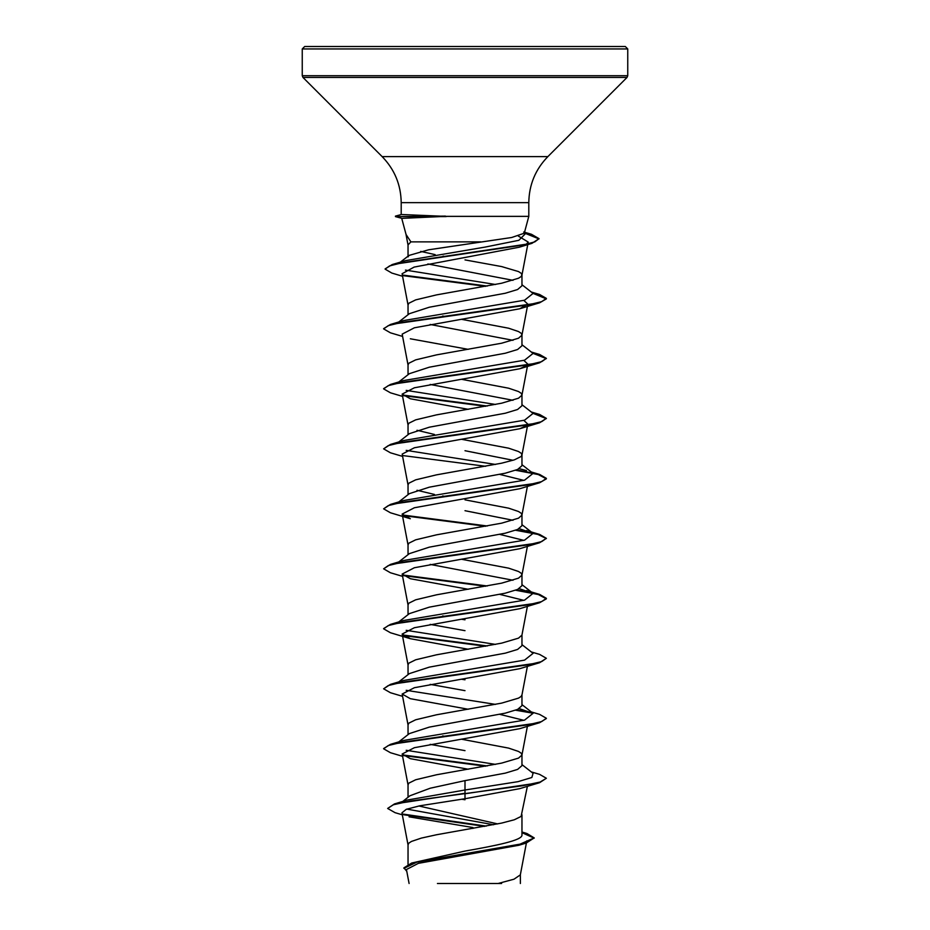 <?xml version="1.0" encoding="UTF-8"?>
<svg xmlns="http://www.w3.org/2000/svg" width="930" height="930" viewBox="0 0 930 930"><rect width="100%" height="100%" fill="white"/><g stroke="black" fill="none" stroke-linecap="round" stroke-linejoin="round"><path stroke-width="1.4" d="M465 46.5L625.309 46.5L627.75 48.941L302.25 48.941L304.691 46.5L465 46.5M408.038 256.924L408.991 255.436L428.602 249.798L511.698 237.499L524.276 233.209L528.798 216.365L445.493 216.365L402.795 218.329M480.915 241.87L410.886 241.87L406.061 234.488L401.714 218.294M497.701 823.922L418.86 805.985M408.038 864.342L408.038 844.754L408.898 843.092L411.478 841.429L421.36 838.093L436.519 834.756L501.619 823.096L514.337 819.76L521.102 816.435L527.391 786.315M521.963 831.99L526.926 833.513L534.215 837.907L519.975 844.184L411.723 863.017L465 851.078C495.434 845.707 522.683 840.383 521.963 834.989L521.963 814.761M402.771 801.439L409.921 795.778L430.206 788.221L465 780.63L505.304 773.132L517.638 769.389L521.963 765.634L521.963 754.939M408.038 797.277L408.038 784.769L408.898 783.107L415.664 779.77L436.519 774.771L501.619 763.112L518.522 758.113L521.939 755.09L527.391 726.33M521.963 754.776L521.102 753.114L518.522 751.452L508.64 748.115L461.757 739.245M398.738 741.908L409.351 733.596L429.288 727.121L505.257 713.159L517.626 709.404L521.963 705.649L521.963 694.791L521.102 696.465L518.522 698.128L501.619 703.127L436.519 714.786L415.664 719.785L408.898 723.121L408.038 724.784L408.038 734.619M398.738 681.923L409.351 673.611L429.265 667.147L505.292 653.162L517.638 649.419L521.963 645.664L521.963 634.969M408.038 674.634L408.038 664.799L408.898 663.137L415.664 659.8L436.519 654.801L501.619 643.142L518.522 638.143L521.939 635.12L527.391 606.36M398.738 621.938L409.351 613.626L429.3 607.15L505.269 593.189L517.626 589.434L521.963 585.679L521.963 574.984M513 580.25L430.16 564.405M408.038 614.649L408.038 604.814L408.898 603.152L415.664 599.815L436.519 594.816L501.619 583.157L518.522 578.158L521.939 575.135L527.566 545.457M521.963 574.821L521.102 573.159L518.522 571.497L508.64 568.16L461.757 559.29M398.738 561.952L409.351 553.641L429.276 547.166L505.269 533.204L517.626 529.449L521.963 525.694L521.963 514.999M513 520.277L465 510.698M408.038 554.664L408.038 544.829L408.898 543.167L415.664 539.83L436.519 534.831L501.619 523.172L518.522 518.173L521.939 515.15L527.391 486.39M521.963 514.836L521.102 513.174L518.522 511.512L508.64 508.175L465 499.84M398.738 501.968L409.351 493.644L429.253 487.192L505.292 473.207L517.626 469.464L521.963 465.709L521.963 455.014M513 460.28L465 450.713M408.038 494.679L408.038 484.844L408.898 483.182L415.664 479.845L436.519 474.846L501.619 463.187L514.337 459.85L521.102 456.525L521.963 454.851L521.102 453.189L518.522 451.527L508.64 448.19L461.757 439.32M398.738 441.983L409.351 433.671L429.311 427.196L505.269 413.234L517.615 409.479L521.963 405.724L521.963 395.029M513 400.295L430.16 384.45M408.038 434.694L408.038 424.859L408.898 423.197L415.664 419.86L436.519 414.861L501.619 403.202L518.522 398.203L521.939 395.18L527.566 365.502M521.963 394.866L521.102 393.204L518.522 391.542L508.64 388.205L461.757 379.335M398.738 381.998L409.351 373.686L429.265 367.211L505.281 353.237L517.626 349.494L521.963 345.739L521.963 335.044M513 340.322L430.16 324.465M408.038 374.709L408.038 364.874L408.898 363.212L415.664 359.875L436.519 354.876L501.619 343.217L518.522 338.218L521.939 335.195L527.833 304.133L519.684 308.783L414.385 327.79L402.178 334.126L408.061 365.188M521.963 334.881L521.102 333.219L518.522 331.557L508.64 328.22L461.757 319.35M398.738 322.013L409.351 313.701L429.253 307.237L505.281 293.252L517.626 289.509L521.963 285.754L521.963 274.896L521.102 273.234L518.522 271.572L501.619 266.573L465 259.9M513 280.325L427.87 263.969M408.038 314.724L408.038 304.889L408.898 303.226L415.664 299.89L436.519 294.891L501.619 283.231L518.522 278.233L521.102 276.57L521.963 274.896M465 799.765L461.629 799.207M465 750.638L430.16 744.36M444.319 736.235L442.668 735.944M465 690.653L430.16 684.375M465 679.795L461.757 679.26M465 630.668L430.16 624.39M465 619.81L461.757 619.275M444.319 616.264L442.668 615.974M444.319 496.295L442.668 496.004M434.461 494.446L417 490.284M434.461 434.461L417 430.288M444.319 316.34L442.668 316.049M444.738 256.436L443.11 256.145M435.17 254.646L420.709 251.402M408.038 244.904L410.886 241.87M534.215 837.907L526.159 843.08L518.963 845.242L418.349 863.354L406.433 869.527L409.095 883.5M501.607 883.5L437.425 883.5M498.085 883.5L514.023 879.187L520.335 874.874L526.392 843.01M409.061 816.831L472.94 827.537L472.917 828.432M465 780.63L465 790L407.398 800.021L394.436 803.938L387.647 808.449L395.041 812.669L402.33 814.82M406.829 809.1L493.551 824.747M521.963 834.129L521.963 834.989M521.963 764.611L533.076 773.307L531.855 777.48L518.057 781.653L465 790L465 793.267L394.436 803.938M402.795 814.064L486.274 826.107M411.723 863.017L403.911 867.853L406.77 871.282M539.54 782.711L519.684 788.663L465 798.731L465 793.767L539.54 782.711L546.375 778.271L540.179 782.025L522.544 785.769L409.816 801.114L393.355 804.776L387.647 808.449M403.841 814.785L484.704 826.386M521.963 832.687L534.192 838.151M526.159 843.08L417.093 862.029L403.911 868.353M465 798.731L419.79 805.798L406.259 809.321L401.946 812.832L408.061 845.068M518.324 236.057L528.217 242.079L526.264 244.311M524.753 245.148L519.347 247.194L414.129 267.084L402.097 273.734L408.061 305.203M523.811 300.413L527.833 304.133M410.328 338.776L468.243 349.343M523.811 360.398L527.833 364.118L527.67 364.99M526.717 365.653L519.684 368.768L414.396 387.775L402.167 394.111L410.328 398.761L468.243 409.328M523.811 420.383L527.822 424.103L527.67 424.975M526.729 425.638L519.684 428.753L414.385 447.76L402.178 454.096L408.061 485.158M499.84 474.428L523.811 480.368M539.54 482.786L519.684 488.738L414.396 507.745L402.167 514.081L410.316 518.731L390.461 512.779L383.625 508.838L388.322 505.583L401.841 502.328L539.54 482.786L546.375 478.857L538.284 474.556L515.615 470.266M499.84 534.413L523.811 540.353M402.609 576.368L390.461 572.764L383.625 568.823L388.322 565.568L401.841 562.313L539.54 542.771L519.684 548.723L414.385 567.73L402.178 574.066L410.328 578.716L468.243 589.283M499.84 594.398L523.811 600.338M410.328 638.701L390.461 632.749L383.625 628.808L388.31 625.553L401.841 622.298L539.54 602.756L519.684 608.708L414.385 627.715L402.167 634.051L410.328 638.701L468.243 649.268M402.609 696.338L390.461 692.734L383.625 688.805L388.31 685.538L401.841 682.283L539.54 662.741L519.672 668.693L414.396 687.7L402.167 694.036L410.316 698.686L468.243 709.253M499.84 714.368L523.811 720.308M402.609 756.323L390.461 752.719L383.625 748.79L388.31 745.523L401.841 742.268L539.551 722.726L519.684 728.678L414.396 747.685L402.167 754.021L410.316 758.671L468.243 769.238M445.493 216.365L402.283 214.539M495.539 764.379L406.189 750.301M397.04 743.221L398.284 742.466M383.648 748.534L390.461 744.349L403.504 740.478L524.567 720.111L533.076 713.322L519.231 708.625M495.539 704.394L406.189 690.316M383.625 688.805L390.461 684.364L403.504 680.493L524.567 660.126L533.076 653.337L521.963 644.641M495.539 644.409L406.189 630.331M383.648 628.564L390.461 624.379L403.515 620.508L524.567 600.141L533.076 593.352L519.219 588.655M383.625 568.823L390.461 564.394L403.515 560.511L524.578 540.156L533.076 533.367L519.219 528.67M397.04 503.281L398.284 502.526M383.625 508.838L390.461 504.409L403.515 500.526L524.578 480.171L533.076 473.382L521.963 464.686M526.496 470.545L519.219 468.685M495.539 464.454L406.189 450.376M402.609 456.398L390.449 452.794L383.625 448.853L390.461 444.424L403.515 440.541L524.578 420.186L533.076 413.397L521.963 404.701M495.539 404.469L406.189 390.391M397.04 383.311L398.284 382.555M383.648 388.624L390.461 384.439L403.515 380.568L524.578 360.201L533.076 353.412L521.963 344.716M383.648 328.639L390.461 324.454L403.504 320.583L524.578 300.216L533.076 293.427L521.963 284.731M495.539 284.499L405.457 270.107M398.703 263.446L400.051 262.667M385.136 268.875L392.228 264.55L405.387 260.667L485.123 247.089L518.859 240.3L525.601 233.511L523.683 232.023M546.375 778.271L539.54 774.341L531.263 771.9M487.332 765.936L402.644 754.939M390.461 744.349L528.159 724.807L541.69 721.552L546.375 718.286L539.54 714.356L531.263 711.915M531.716 712.473L516.557 709.846M390.461 684.364L528.159 664.822L541.69 661.567L546.375 658.312L539.54 654.371L531.263 651.93M487.332 645.966L402.632 634.969M390.461 624.379L528.159 604.837L541.69 601.582L546.375 598.327L539.54 594.386L516.557 589.876M487.332 585.981L402.655 574.996M390.461 564.394L528.159 544.852L541.678 541.597L546.375 538.342L539.54 534.401L516.557 529.891M487.332 525.996L402.644 515.011M390.461 504.409L528.159 484.867L541.678 481.612L546.375 478.357L539.54 474.416L516.557 469.906M390.461 444.424L528.159 424.882L541.69 421.627L546.375 418.372L539.54 414.431L532.088 412.618M487.332 406.026L402.644 395.041M390.461 384.439L528.159 364.897L541.69 361.642L546.375 358.375L539.54 354.446L532.088 352.633M390.461 324.454L528.159 304.912L541.69 301.657L546.375 298.391L539.54 294.461L532.088 292.648M487.332 286.056L402.923 275.094M392.228 264.55L522.451 245.125L534.797 241.893L539.04 238.65L531.472 234.29L524.462 232.535M485.681 766.227L403.271 755.555M539.551 722.726L546.352 718.541M532.96 713.229L515.615 710.206M539.54 662.741L546.375 658.312M485.681 646.257L403.271 635.585M539.54 602.756L546.375 598.827L538.284 594.526L515.615 590.236M485.681 586.272L403.283 575.612M539.54 542.771L546.375 538.342M546.352 538.586L537.819 534.413L515.615 530.251M485.681 526.287L403.283 515.627M485.681 466.302L403.283 455.63M383.625 448.853L388.31 445.598L401.841 442.343L539.54 422.801L546.375 418.372M546.352 418.616L532.96 413.304M485.681 406.317L403.283 395.645M402.609 396.413L390.461 392.809L383.625 388.88L388.31 385.613L401.841 382.358L539.54 362.816L546.375 358.375M546.352 358.631L532.96 353.319M402.609 336.428L390.461 332.824L383.625 328.895L388.31 325.628L401.841 322.373L539.54 302.831L546.375 298.89L532.96 293.334M485.681 286.347L403.725 275.733M402.574 276.268L391.832 273.06L385.101 269.13L389.6 265.899L402.469 262.679L531.96 243.346L539.04 238.65M539.005 238.905L524.346 233M445.493 216.109L395.448 216.609L446.156 216.609M401.202 214.574L401.202 202.647C400.935 184.779 394.587 169.434 382.137 156.612L302.971 77.446L302.25 75.714L627.75 75.714L627.75 48.941M302.971 77.446L627.029 77.446L627.75 75.714M382.137 156.612L547.863 156.612L627.029 77.446M401.202 202.647L528.798 202.647C529.065 184.779 535.413 169.434 547.863 156.612M528.798 216.365L528.798 202.647M408.038 256.18L408.038 244.916M526.799 840.836L526.485 842.475M520.37 883.5L520.37 874.56M528.217 242.079L527.868 243.939M527.775 244.462L521.939 275.21M402.167 394.111L408.061 425.173M527.566 425.487L521.939 455.165M402.167 514.081L408.061 545.143M402.167 574.066L408.061 605.128M402.167 634.051L408.061 665.113M527.391 666.345L521.939 695.105M402.167 694.036L408.061 725.098M402.167 754.021L408.061 785.083M408.061 245.218L405.899 233.779M526.496 590.515L539.54 594.386M526.496 530.53L539.54 534.401M531.263 471.975L539.54 474.416M531.263 411.99L539.54 414.431M531.263 352.005L539.54 354.446M531.263 292.02L539.54 294.461M524.543 232.221L531.472 234.29M533.076 713.322L521.963 704.626M533.076 593.352L521.963 584.656M533.076 533.367L521.963 524.671M398.435 263.643L408.991 255.436M519.347 247.194L531.96 243.346M519.684 308.783L539.54 302.831M519.684 368.768L539.54 362.816M519.684 428.753L539.54 422.801M302.25 75.714L302.25 48.941M401.225 214.563L395.448 216.109M401.737 218.306L395.448 216.609"/></g></svg>
